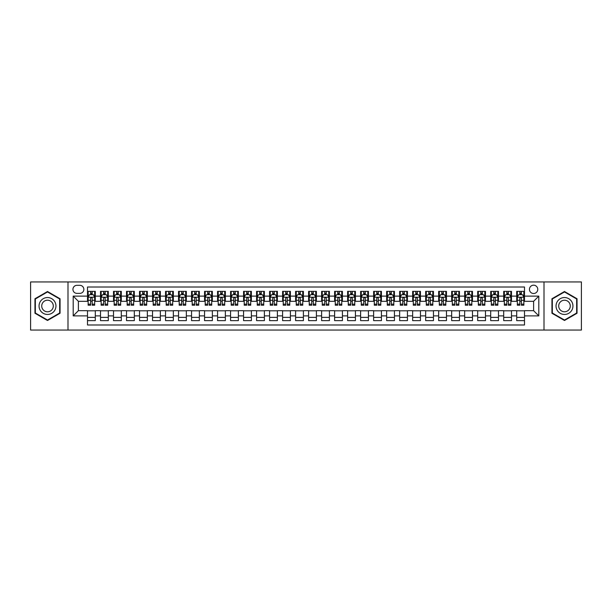<?xml version="1.0" encoding="UTF-8"?>
<svg xmlns="http://www.w3.org/2000/svg" width="612" height="612" viewBox="0 0 612 612"><rect width="100%" height="100%" fill="white"/><g stroke="black" fill="none" stroke-linecap="round" stroke-linejoin="round"><path stroke-width="0.92" d="M533.603 285.192A4.162 4.162 0 0 0 529.441 289.354A4.162 4.162 0 0 0 533.603 293.515A4.162 4.162 0 0 0 537.764 289.354A4.162 4.162 0 0 0 533.603 285.192M544.007 330.059L581.4 330.059L581.4 281.941L544.007 281.941L544.007 330.059L67.993 330.059L67.993 281.941L30.6 281.941L30.6 330.059L67.993 330.059M524.499 291.366L516.696 291.366L516.696 296.116L511.494 296.116L511.494 301.318L516.696 301.318L516.696 296.116M511.494 296.116L511.494 291.366L503.691 291.366L503.691 296.116L498.489 296.116L498.489 301.318L503.691 301.318L503.691 296.116M498.489 296.116L498.489 291.366L490.686 291.366L490.686 296.116L485.484 296.116L485.484 301.318L490.686 301.318L490.686 296.116M485.484 296.116L485.484 291.366L477.681 291.366L477.681 296.116L472.479 296.116L472.479 301.318L477.681 301.318L477.681 296.116M472.479 296.116L472.479 291.366L464.669 291.366L464.669 296.116L459.467 296.116L459.467 301.318L464.669 301.318L464.669 296.116M459.467 296.116L459.467 291.366L451.664 291.366L451.664 296.116L446.462 296.116L446.462 301.318L451.664 301.318L451.664 296.116M446.462 296.116L446.462 291.366L438.659 291.366L438.659 296.116L433.457 296.116L433.457 301.318L438.659 301.318L438.659 296.116M433.457 296.116L433.457 291.366L425.654 291.366L425.654 296.116L420.452 296.116L420.452 301.318L425.654 301.318L425.654 296.116M420.452 296.116L420.452 291.366L412.649 291.366L412.649 296.116L407.447 296.116L407.447 301.318L412.649 301.318L412.649 296.116M407.447 296.116L407.447 291.366L399.644 291.366L399.644 296.116L394.442 296.116L394.442 301.318L399.644 301.318L399.644 296.116M394.442 296.116L394.442 291.366L386.639 291.366L386.639 296.116L381.437 296.116L381.437 301.318L386.639 301.318L386.639 296.116M381.437 296.116L381.437 291.366L373.634 291.366L373.634 296.116L368.432 296.116L368.432 301.318L373.634 301.318L373.634 296.116M368.432 296.116L368.432 291.366L360.621 291.366L360.621 296.116L355.419 296.116L355.419 301.318L360.621 301.318L360.621 296.116M355.419 296.116L355.419 291.366L347.616 291.366L347.616 296.116L342.414 296.116L342.414 301.318L347.616 301.318L347.616 296.116M342.414 296.116L342.414 291.366L334.611 291.366L334.611 296.116L329.409 296.116L329.409 301.318L334.611 301.318L334.611 296.116M329.409 296.116L329.409 291.366L321.606 291.366L321.606 296.116L316.404 296.116L316.404 301.318L321.606 301.318L321.606 296.116M316.404 296.116L316.404 291.366L308.601 291.366L308.601 296.116L303.399 296.116L303.399 301.318L308.601 301.318L308.601 296.116M303.399 296.116L303.399 291.366L295.596 291.366L295.596 296.116L290.394 296.116L290.394 301.318L295.596 301.318L295.596 296.116M290.394 296.116L290.394 291.366L282.591 291.366L282.591 296.116L277.389 296.116L277.389 301.318L282.591 301.318L282.591 296.116M277.389 296.116L277.389 291.366L269.586 291.366L269.586 296.116L264.384 296.116L264.384 301.318L269.586 301.318L269.586 296.116M264.384 296.116L264.384 291.366L256.581 291.366L256.581 296.116L251.379 296.116L251.379 301.318L256.581 301.318L256.581 296.116M251.379 296.116L251.379 291.366L243.568 291.366L243.568 296.116L238.366 296.116L238.366 301.318L243.568 301.318L243.568 296.116M238.366 296.116L238.366 291.366L230.563 291.366L230.563 296.116L225.361 296.116L225.361 301.318L230.563 301.318L230.563 296.116M225.361 296.116L225.361 291.366L217.558 291.366L217.558 296.116L212.356 296.116L212.356 301.318L217.558 301.318L217.558 296.116M212.356 296.116L212.356 291.366L204.553 291.366L204.553 296.116L199.351 296.116L199.351 301.318L204.553 301.318L204.553 296.116M199.351 296.116L199.351 291.366L191.548 291.366L191.548 296.116L186.346 296.116L186.346 301.318L191.548 301.318L191.548 296.116M186.346 296.116L186.346 291.366L178.543 291.366L178.543 296.116L173.341 296.116L173.341 301.318L178.543 301.318L178.543 296.116M173.341 296.116L173.341 291.366L165.538 291.366L165.538 296.116L160.336 296.116L160.336 301.318L165.538 301.318L165.538 296.116M160.336 296.116L160.336 291.366L152.533 291.366L152.533 296.116L147.331 296.116L147.331 301.318L152.533 301.318L152.533 296.116M147.331 296.116L147.331 291.366L139.521 291.366L139.521 296.116L134.319 296.116L134.319 301.318L139.521 301.318L139.521 296.116M134.319 296.116L134.319 291.366L126.516 291.366L126.516 296.116L121.314 296.116L121.314 301.318L126.516 301.318L126.516 296.116M121.314 296.116L121.314 291.366L113.511 291.366L113.511 296.116L108.309 296.116L108.309 301.318L113.511 301.318L113.511 296.116M108.309 296.116L108.309 291.366L100.506 291.366L100.506 301.318L95.304 301.318L95.304 291.366L87.501 291.366M87.501 320.634L95.304 320.634L95.304 310.682L100.506 310.682L100.506 320.634L108.309 320.634L108.309 310.682L113.511 310.682L113.511 315.884L108.309 315.884M113.511 315.884L113.511 320.634L121.314 320.634L121.314 310.682L126.516 310.682L126.516 315.884L121.314 315.884M126.516 315.884L126.516 320.634L134.319 320.634L134.319 310.682L139.521 310.682L139.521 315.884L134.319 315.884M139.521 315.884L139.521 320.634L147.331 320.634L147.331 310.682L152.533 310.682L152.533 315.884L147.331 315.884M152.533 315.884L152.533 320.634L160.336 320.634L160.336 310.682L165.538 310.682L165.538 315.884L160.336 315.884M165.538 315.884L165.538 320.634L173.341 320.634L173.341 310.682L178.543 310.682L178.543 315.884L173.341 315.884M178.543 315.884L178.543 320.634L186.346 320.634L186.346 310.682L191.548 310.682L191.548 315.884L186.346 315.884M191.548 315.884L191.548 320.634L199.351 320.634L199.351 310.682L204.553 310.682L204.553 315.884L199.351 315.884M204.553 315.884L204.553 320.634L212.356 320.634L212.356 310.682L217.558 310.682L217.558 315.884L212.356 315.884M217.558 315.884L217.558 320.634L225.361 320.634L225.361 310.682L230.563 310.682L230.563 315.884L225.361 315.884M230.563 315.884L230.563 320.634L238.366 320.634L238.366 310.682L243.568 310.682L243.568 315.884L238.366 315.884M243.568 315.884L243.568 320.634L251.379 320.634L251.379 310.682L256.581 310.682L256.581 315.884L251.379 315.884M256.581 315.884L256.581 320.634L264.384 320.634L264.384 310.682L269.586 310.682L269.586 315.884L264.384 315.884M269.586 315.884L269.586 320.634L277.389 320.634L277.389 310.682L282.591 310.682L282.591 315.884L277.389 315.884M282.591 315.884L282.591 320.634L290.394 320.634L290.394 310.682L295.596 310.682L295.596 315.884L290.394 315.884M295.596 315.884L295.596 320.634L303.399 320.634L303.399 310.682L308.601 310.682L308.601 315.884L303.399 315.884M308.601 315.884L308.601 320.634L316.404 320.634L316.404 310.682L321.606 310.682L321.606 315.884L316.404 315.884M321.606 315.884L321.606 320.634L329.409 320.634L329.409 310.682L334.611 310.682L334.611 315.884L329.409 315.884M334.611 315.884L334.611 320.634L342.414 320.634L342.414 310.682L347.616 310.682L347.616 315.884L342.414 315.884M347.616 315.884L347.616 320.634L355.419 320.634L355.419 310.682L360.621 310.682L360.621 315.884L355.419 315.884M360.621 315.884L360.621 320.634L368.432 320.634L368.432 310.682L373.634 310.682L373.634 315.884L368.432 315.884M373.634 315.884L373.634 320.634L381.437 320.634L381.437 310.682L386.639 310.682L386.639 315.884L381.437 315.884M386.639 315.884L386.639 320.634L394.442 320.634L394.442 310.682L399.644 310.682L399.644 315.884L394.442 315.884M399.644 315.884L399.644 320.634L407.447 320.634L407.447 310.682L412.649 310.682L412.649 315.884L407.447 315.884M412.649 315.884L412.649 320.634L420.452 320.634L420.452 310.682L425.654 310.682L425.654 315.884L420.452 315.884M425.654 315.884L425.654 320.634L433.457 320.634L433.457 310.682L438.659 310.682L438.659 315.884L433.457 315.884M438.659 315.884L438.659 320.634L446.462 320.634L446.462 310.682L451.664 310.682L451.664 315.884L446.462 315.884M451.664 315.884L451.664 320.634L459.467 320.634L459.467 310.682L464.669 310.682L464.669 315.884L459.467 315.884M464.669 315.884L464.669 320.634L472.479 320.634L472.479 310.682L477.681 310.682L477.681 315.884L472.479 315.884M477.681 315.884L477.681 320.634L485.484 320.634L485.484 310.682L490.686 310.682L490.686 315.884L485.484 315.884M490.686 315.884L490.686 320.634L498.489 320.634L498.489 310.682L503.691 310.682L503.691 315.884L498.489 315.884M503.691 315.884L503.691 320.634L511.494 320.634L511.494 310.682L516.696 310.682L516.696 315.884L511.494 315.884M76.967 293.385L79.828 293.385A4.032 4.032 0 0 0 83.859 289.354A4.032 4.032 0 0 0 79.828 285.322L76.967 285.322A4.032 4.032 0 0 0 72.935 289.354A4.032 4.032 0 0 0 76.967 293.385M544.007 281.941L67.993 281.941M524.499 296.116L524.499 287.013L87.501 287.013L87.501 301.318L78.397 301.318L78.397 310.682L87.501 310.682L87.501 324.987L524.499 324.987L524.499 310.682L533.603 310.682L533.603 301.318L524.499 301.318L524.499 296.116L538.805 296.116L538.805 315.884L524.499 315.884M87.501 315.884L73.195 315.884L73.195 296.116L87.501 296.116M516.696 315.884L516.696 320.634L524.499 320.634M87.501 294.617L88.151 294.617M90.622 294.617L92.183 294.617M94.653 294.617L95.304 294.617M87.501 301.188L88.151 301.188M90.622 301.188L92.183 301.188M94.653 301.188L95.304 301.188M87.501 310.812L95.304 310.812M87.501 317.383L95.304 317.383M100.506 301.188L101.156 301.188M103.627 301.188L105.188 301.188M107.658 301.188L108.309 301.188M100.506 294.617L101.156 294.617M103.627 294.617L105.188 294.617M107.658 294.617L108.309 294.617M100.506 310.812L108.309 310.812M100.506 317.383L108.309 317.383M113.511 310.812L121.314 310.812M113.511 317.383L121.314 317.383M113.511 294.617L114.161 294.617M116.632 294.617L118.192 294.617M120.663 294.617L121.314 294.617M113.511 301.188L114.161 301.188M116.632 301.188L118.192 301.188M120.663 301.188L121.314 301.188M126.516 310.812L134.319 310.812M126.516 317.383L134.319 317.383M126.516 294.617L127.166 294.617M129.637 294.617L131.197 294.617M133.668 294.617L134.319 294.617M126.516 301.188L127.166 301.188M129.637 301.188L131.197 301.188M133.668 301.188L134.319 301.188M139.521 310.812L147.331 310.812M139.521 317.383L147.331 317.383M139.521 294.617L140.171 294.617M142.65 294.617L144.21 294.617M146.681 294.617L147.331 294.617M139.521 301.188L140.171 301.188M142.65 301.188L144.21 301.188M146.681 301.188L147.331 301.188M152.533 310.812L160.336 310.812M152.533 317.383L160.336 317.383M152.533 294.617L153.184 294.617M155.655 294.617L157.215 294.617M159.686 294.617L160.336 294.617M152.533 301.188L153.184 301.188M155.655 301.188L157.215 301.188M159.686 301.188L160.336 301.188M165.538 310.812L173.341 310.812M165.538 317.383L173.341 317.383M165.538 294.617L166.189 294.617M168.66 294.617L170.22 294.617M172.691 294.617L173.341 294.617M165.538 301.188L166.189 301.188M168.66 301.188L170.22 301.188M172.691 301.188L173.341 301.188M178.543 310.812L186.346 310.812M178.543 317.383L186.346 317.383M178.543 294.617L179.194 294.617M181.665 294.617L183.225 294.617M185.696 294.617L186.346 294.617M178.543 301.188L179.194 301.188M181.665 301.188L183.225 301.188M185.696 301.188L186.346 301.188M191.548 310.812L199.351 310.812M191.548 317.383L199.351 317.383M191.548 294.617L192.199 294.617M194.67 294.617L196.23 294.617M198.701 294.617L199.351 294.617M191.548 301.188L192.199 301.188M194.67 301.188L196.23 301.188M198.701 301.188L199.351 301.188M204.553 310.812L212.356 310.812M204.553 317.383L212.356 317.383M204.553 294.617L205.204 294.617M207.675 294.617L209.235 294.617M211.706 294.617L212.356 294.617M204.553 301.188L205.204 301.188M207.675 301.188L209.235 301.188M211.706 301.188L212.356 301.188M217.558 310.812L225.361 310.812M217.558 317.383L225.361 317.383M217.558 294.617L218.209 294.617M220.68 294.617L222.24 294.617M224.711 294.617L225.361 294.617M217.558 301.188L218.209 301.188M220.68 301.188L222.24 301.188M224.711 301.188L225.361 301.188M230.563 310.812L238.366 310.812M230.563 317.383L238.366 317.383M230.563 294.617L231.214 294.617M233.685 294.617L235.245 294.617M237.716 294.617L238.366 294.617M230.563 301.188L231.214 301.188M233.685 301.188L235.245 301.188M237.716 301.188L238.366 301.188M243.568 310.812L251.379 310.812M243.568 317.383L251.379 317.383M243.568 294.617L244.219 294.617M246.69 294.617L248.25 294.617M250.721 294.617L251.379 294.617M243.568 301.188L244.219 301.188M246.69 301.188L248.25 301.188M250.721 301.188L251.379 301.188M256.581 310.812L264.384 310.812M256.581 317.383L264.384 317.383M256.581 294.617L257.231 294.617M259.702 294.617L261.263 294.617M263.734 294.617L264.384 294.617M256.581 301.188L257.231 301.188M259.702 301.188L261.263 301.188M263.734 301.188L264.384 301.188M269.586 310.812L277.389 310.812M269.586 317.383L277.389 317.383M269.586 294.617L270.236 294.617M272.707 294.617L274.268 294.617M276.739 294.617L277.389 294.617M269.586 301.188L270.236 301.188M272.707 301.188L274.268 301.188M276.739 301.188L277.389 301.188M282.591 310.812L290.394 310.812M282.591 317.383L290.394 317.383M282.591 294.617L283.241 294.617M285.712 294.617L287.273 294.617M289.744 294.617L290.394 294.617M282.591 301.188L283.241 301.188M285.712 301.188L287.273 301.188M289.744 301.188L290.394 301.188M295.596 310.812L303.399 310.812M295.596 317.383L303.399 317.383M295.596 294.617L296.246 294.617M298.717 294.617L300.278 294.617M302.749 294.617L303.399 294.617M295.596 301.188L296.246 301.188M298.717 301.188L300.278 301.188M302.749 301.188L303.399 301.188M308.601 310.812L316.404 310.812M308.601 317.383L316.404 317.383M308.601 294.617L309.251 294.617M311.722 294.617L313.283 294.617M315.754 294.617L316.404 294.617M308.601 301.188L309.251 301.188M311.722 301.188L313.283 301.188M315.754 301.188L316.404 301.188M321.606 310.812L329.409 310.812M321.606 317.383L329.409 317.383M321.606 294.617L322.256 294.617M324.727 294.617L326.288 294.617M328.759 294.617L329.409 294.617M321.606 301.188L322.256 301.188M324.727 301.188L326.288 301.188M328.759 301.188L329.409 301.188M334.611 310.812L342.414 310.812M334.611 317.383L342.414 317.383M334.611 294.617L335.261 294.617M337.732 294.617L339.293 294.617M341.764 294.617L342.414 294.617M334.611 301.188L335.261 301.188M337.732 301.188L339.293 301.188M341.764 301.188L342.414 301.188M347.616 310.812L355.419 310.812M347.616 317.383L355.419 317.383M347.616 294.617L348.266 294.617M350.737 294.617L352.298 294.617M354.769 294.617L355.419 294.617M347.616 301.188L348.266 301.188M350.737 301.188L352.298 301.188M354.769 301.188L355.419 301.188M360.621 310.812L368.432 310.812M360.621 317.383L368.432 317.383M360.621 294.617L361.279 294.617M363.75 294.617L365.31 294.617M367.781 294.617L368.432 294.617M360.621 301.188L361.279 301.188M363.75 301.188L365.31 301.188M367.781 301.188L368.432 301.188M373.634 310.812L381.437 310.812M373.634 317.383L381.437 317.383M373.634 294.617L374.284 294.617M376.755 294.617L378.315 294.617M380.786 294.617L381.437 294.617M373.634 301.188L374.284 301.188M376.755 301.188L378.315 301.188M380.786 301.188L381.437 301.188M386.639 310.812L394.442 310.812M386.639 317.383L394.442 317.383M386.639 294.617L387.289 294.617M389.76 294.617L391.32 294.617M393.791 294.617L394.442 294.617M386.639 301.188L387.289 301.188M389.76 301.188L391.32 301.188M393.791 301.188L394.442 301.188M399.644 310.812L407.447 310.812M399.644 317.383L407.447 317.383M399.644 294.617L400.294 294.617M402.765 294.617L404.325 294.617M406.796 294.617L407.447 294.617M399.644 301.188L400.294 301.188M402.765 301.188L404.325 301.188M406.796 301.188L407.447 301.188M412.649 310.812L420.452 310.812M412.649 317.383L420.452 317.383M412.649 294.617L413.299 294.617M415.77 294.617L417.33 294.617M419.801 294.617L420.452 294.617M412.649 301.188L413.299 301.188M415.77 301.188L417.33 301.188M419.801 301.188L420.452 301.188M425.654 310.812L433.457 310.812M425.654 317.383L433.457 317.383M425.654 294.617L426.304 294.617M428.775 294.617L430.335 294.617M432.806 294.617L433.457 294.617M425.654 301.188L426.304 301.188M428.775 301.188L430.335 301.188M432.806 301.188L433.457 301.188M438.659 310.812L446.462 310.812M438.659 317.383L446.462 317.383M438.659 294.617L439.309 294.617M441.78 294.617L443.34 294.617M445.811 294.617L446.462 294.617M438.659 301.188L439.309 301.188M441.78 301.188L443.34 301.188M445.811 301.188L446.462 301.188M451.664 310.812L459.467 310.812M451.664 317.383L459.467 317.383M451.664 294.617L452.314 294.617M454.785 294.617L456.345 294.617M458.816 294.617L459.467 294.617M451.664 301.188L452.314 301.188M454.785 301.188L456.345 301.188M458.816 301.188L459.467 301.188M464.669 310.812L472.479 310.812M464.669 317.383L472.479 317.383M464.669 294.617L465.319 294.617M467.79 294.617L469.35 294.617M471.829 294.617L472.479 294.617M464.669 301.188L465.319 301.188M467.79 301.188L469.35 301.188M471.829 301.188L472.479 301.188M477.681 310.812L485.484 310.812M477.681 317.383L485.484 317.383M477.681 294.617L478.332 294.617M480.803 294.617L482.363 294.617M484.834 294.617L485.484 294.617M477.681 301.188L478.332 301.188M480.803 301.188L482.363 301.188M484.834 301.188L485.484 301.188M490.686 310.812L498.489 310.812M490.686 317.383L498.489 317.383M490.686 294.617L491.337 294.617M493.808 294.617L495.368 294.617M497.839 294.617L498.489 294.617M490.686 301.188L491.337 301.188M493.808 301.188L495.368 301.188M497.839 301.188L498.489 301.188M503.691 310.812L511.494 310.812M503.691 317.383L511.494 317.383M503.691 294.617L504.342 294.617M506.812 294.617L508.373 294.617M510.844 294.617L511.494 294.617M503.691 301.188L504.342 301.188M506.812 301.188L508.373 301.188M510.844 301.188L511.494 301.188M516.696 310.812L524.499 310.812M516.696 317.383L524.499 317.383M516.696 294.617L517.347 294.617M519.817 294.617L521.378 294.617M523.849 294.617L524.499 294.617M516.696 301.188L517.347 301.188M519.817 301.188L521.378 301.188M523.849 301.188L524.499 301.188M78.397 301.318L73.195 296.116M78.397 310.682L73.195 315.884M538.805 296.116L533.603 301.318M538.805 315.884L533.603 310.682M47.507 320.489L60.06 313.245L60.06 298.755L47.507 291.511L34.961 298.755L34.961 313.245L47.507 320.489M577.039 298.755L564.494 291.511L551.94 298.755L551.94 313.245L564.494 320.489L577.039 313.245L577.039 298.755M92.183 293.056L90.622 293.056M94.653 304.156L92.183 304.156L92.183 305.22L94.653 305.22L94.653 297.287L93.353 294.686L89.451 294.686L88.151 297.287L88.151 305.22L90.622 305.22L90.622 304.156L88.151 304.156M88.151 297.287L88.151 291.366M94.653 297.287L94.653 291.366M90.622 294.686L90.622 291.366M92.183 291.366L92.183 294.686M92.183 304.156L92.183 298.258C91.662 297.256 91.142 297.256 90.622 298.258L90.622 304.156M47.507 297.547A8.453 8.453 0 0 0 39.053 306A8.453 8.453 0 0 0 47.507 314.453A8.453 8.453 0 0 0 55.96 306A8.453 8.453 0 0 0 47.507 297.547M47.507 300.209A5.791 5.791 0 0 0 41.723 306A5.791 5.791 0 0 0 47.507 311.791A5.791 5.791 0 0 0 53.298 306A5.791 5.791 0 0 0 47.507 300.209M59.67 313.023L47.507 320.045L35.351 313.023L35.351 298.977L47.507 291.955L59.67 298.977L59.67 313.023M557.172 301.77A8.453 8.453 0 0 0 560.263 313.321A8.453 8.453 0 0 0 571.815 310.23A8.453 8.453 0 0 0 568.716 298.679A8.453 8.453 0 0 0 557.172 301.77M559.483 303.108A5.791 5.791 0 0 0 561.602 311.011A5.791 5.791 0 0 0 569.504 308.892A5.791 5.791 0 0 0 567.385 300.989A5.791 5.791 0 0 0 559.483 303.108M576.649 298.977L576.649 313.023L564.494 320.045L552.33 313.023L552.33 298.977L564.494 291.955L576.649 298.977M105.188 293.056L103.627 293.056M107.658 304.156L105.188 304.156L105.188 305.22L107.658 305.22L107.658 297.287L106.358 294.686L102.456 294.686L101.156 297.287L101.156 305.22L103.627 305.22L103.627 304.156L101.156 304.156M101.156 297.287L101.156 291.366M107.658 297.287L107.658 291.366M103.627 294.686L103.627 291.366M105.188 291.366L105.188 294.686M105.188 304.156L105.188 298.258C104.667 297.256 104.147 297.256 103.627 298.258L103.627 304.156M118.192 293.056L116.632 293.056M120.663 304.156L118.192 304.156L118.192 305.22L120.663 305.22L120.663 297.287L119.363 294.686L115.461 294.686L114.161 297.287L114.161 305.22L116.632 305.22L116.632 304.156L114.161 304.156M114.161 297.287L114.161 291.366M120.663 297.287L120.663 291.366M116.632 294.686L116.632 291.366M118.192 291.366L118.192 294.686M118.192 304.156L118.192 298.258C117.672 297.256 117.152 297.256 116.632 298.258L116.632 304.156M131.197 293.056L129.637 293.056M133.668 304.156L131.197 304.156L131.197 305.22L133.668 305.22L133.668 297.287L132.368 294.686L128.466 294.686L127.166 297.287L127.166 305.22L129.637 305.22L129.637 304.156L127.166 304.156M127.166 297.287L127.166 291.366M133.668 297.287L133.668 291.366M129.637 294.686L129.637 291.366M131.197 291.366L131.197 294.686M131.197 304.156L131.197 298.258C130.685 297.256 130.157 297.256 129.637 298.258L129.637 304.156M144.21 293.056L142.65 293.056M146.681 304.156L144.21 304.156L144.21 305.22L146.681 305.22L146.681 297.287L145.381 294.686L141.479 294.686L140.171 297.287L140.171 305.22L142.65 305.22L142.65 304.156L140.171 304.156M140.171 297.287L140.171 291.366M146.681 297.287L146.681 291.366M142.65 294.686L142.65 291.366M144.21 291.366L144.21 294.686M144.21 304.156L144.21 298.258C143.69 297.256 143.17 297.256 142.65 298.258L142.65 304.156M157.215 293.056L155.655 293.056M159.686 304.156L157.215 304.156L157.215 305.22L159.686 305.22L159.686 297.287L158.386 294.686L154.484 294.686L153.184 297.287L153.184 305.22L155.655 305.22L155.655 304.156L153.184 304.156M153.184 297.287L153.184 291.366M159.686 297.287L159.686 291.366M155.655 294.686L155.655 291.366M157.215 291.366L157.215 294.686M157.215 304.156L157.215 298.258C156.695 297.256 156.175 297.256 155.655 298.258L155.655 304.156M170.22 293.056L168.66 293.056M172.691 304.156L170.22 304.156L170.22 305.22L172.691 305.22L172.691 297.287L171.391 294.686L167.489 294.686L166.189 297.287L166.189 305.22L168.66 305.22L168.66 304.156L166.189 304.156M166.189 297.287L166.189 291.366M172.691 297.287L172.691 291.366M168.66 294.686L168.66 291.366M170.22 291.366L170.22 294.686M170.22 304.156L170.22 298.258C169.7 297.256 169.18 297.256 168.66 298.258L168.66 304.156M183.225 293.056L181.665 293.056M185.696 304.156L183.225 304.156L183.225 305.22L185.696 305.22L185.696 297.287L184.396 294.686L180.494 294.686L179.194 297.287L179.194 305.22L181.665 305.22L181.665 304.156L179.194 304.156M179.194 297.287L179.194 291.366M185.696 297.287L185.696 291.366M181.665 294.686L181.665 291.366M183.225 291.366L183.225 294.686M183.225 304.156L183.225 298.258C182.705 297.256 182.185 297.256 181.665 298.258L181.665 304.156M196.23 293.056L194.67 293.056M198.701 304.156L196.23 304.156L196.23 305.22L198.701 305.22L198.701 297.287L197.401 294.686L193.499 294.686L192.199 297.287L192.199 305.22L194.67 305.22L194.67 304.156L192.199 304.156M192.199 297.287L192.199 291.366M198.701 297.287L198.701 291.366M194.67 294.686L194.67 291.366M196.23 291.366L196.23 294.686M196.23 304.156L196.23 298.258C195.71 297.256 195.19 297.256 194.67 298.258L194.67 304.156M209.235 293.056L207.675 293.056M211.706 304.156L209.235 304.156L209.235 305.22L211.706 305.22L211.706 297.287L210.406 294.686L206.504 294.686L205.204 297.287L205.204 305.22L207.675 305.22L207.675 304.156L205.204 304.156M205.204 297.287L205.204 291.366M211.706 297.287L211.706 291.366M207.675 294.686L207.675 291.366M209.235 291.366L209.235 294.686M209.235 304.156L209.235 298.258C208.715 297.256 208.195 297.256 207.675 298.258L207.675 304.156M222.24 293.056L220.68 293.056M224.711 304.156L222.24 304.156L222.24 305.22L224.711 305.22L224.711 297.287L223.411 294.686L219.509 294.686L218.209 297.287L218.209 305.22L220.68 305.22L220.68 304.156L218.209 304.156M218.209 297.287L218.209 291.366M224.711 297.287L224.711 291.366M220.68 294.686L220.68 291.366M222.24 291.366L222.24 294.686M222.24 304.156L222.24 298.258C221.72 297.256 221.2 297.256 220.68 298.258L220.68 304.156M235.245 293.056L233.685 293.056M237.716 304.156L235.245 304.156L235.245 305.22L237.716 305.22L237.716 297.287L236.416 294.686L232.514 294.686L231.214 297.287L231.214 305.22L233.685 305.22L233.685 304.156L231.214 304.156M231.214 297.287L231.214 291.366M237.716 297.287L237.716 291.366M233.685 294.686L233.685 291.366M235.245 291.366L235.245 294.686M235.245 304.156L235.245 298.258C234.725 297.256 234.205 297.256 233.685 298.258L233.685 304.156M248.25 293.056L246.69 293.056M250.721 304.156L248.25 304.156L248.25 305.22L250.721 305.22L250.721 297.287L249.421 294.686L245.519 294.686L244.219 297.287L244.219 305.22L246.69 305.22L246.69 304.156L244.219 304.156M244.219 297.287L244.219 291.366M250.721 297.287L250.721 291.366M246.69 294.686L246.69 291.366M248.25 291.366L248.25 294.686M248.25 304.156L248.25 298.258C247.738 297.256 247.217 297.256 246.69 298.258L246.69 304.156M261.263 293.056L259.702 293.056M263.734 304.156L261.263 304.156L261.263 305.22L263.734 305.22L263.734 297.287L262.433 294.686L258.532 294.686L257.231 297.287L257.231 305.22L259.702 305.22L259.702 304.156L257.231 304.156M257.231 297.287L257.231 291.366M263.734 297.287L263.734 291.366M259.702 294.686L259.702 291.366M261.263 291.366L261.263 294.686M261.263 304.156L261.263 298.258C260.743 297.256 260.222 297.256 259.702 298.258L259.702 304.156M274.268 293.056L272.707 293.056M276.739 304.156L274.268 304.156L274.268 305.22L276.739 305.22L276.739 297.287L275.438 294.686L271.537 294.686L270.236 297.287L270.236 305.22L272.707 305.22L272.707 304.156L270.236 304.156M270.236 297.287L270.236 291.366M276.739 297.287L276.739 291.366M272.707 294.686L272.707 291.366M274.268 291.366L274.268 294.686M274.268 304.156L274.268 298.258C273.748 297.256 273.227 297.256 272.707 298.258L272.707 304.156M287.273 293.056L285.712 293.056M289.744 304.156L287.273 304.156L287.273 305.22L289.744 305.22L289.744 297.287L288.443 294.686L284.542 294.686L283.241 297.287L283.241 305.22L285.712 305.22L285.712 304.156L283.241 304.156M283.241 297.287L283.241 291.366M289.744 297.287L289.744 291.366M285.712 294.686L285.712 291.366M287.273 291.366L287.273 294.686M287.273 304.156L287.273 298.258C286.753 297.256 286.232 297.256 285.712 298.258L285.712 304.156M300.278 293.056L298.717 293.056M302.749 304.156L300.278 304.156L300.278 305.22L302.749 305.22L302.749 297.287L301.448 294.686L297.547 294.686L296.246 297.287L296.246 305.22L298.717 305.22L298.717 304.156L296.246 304.156M296.246 297.287L296.246 291.366M302.749 297.287L302.749 291.366M298.717 294.686L298.717 291.366M300.278 291.366L300.278 294.686M300.278 304.156L300.278 298.258C299.758 297.256 299.237 297.256 298.717 298.258L298.717 304.156M313.283 293.056L311.722 293.056M315.754 304.156L313.283 304.156L313.283 305.22L315.754 305.22L315.754 297.287L314.453 294.686L310.552 294.686L309.251 297.287L309.251 305.22L311.722 305.22L311.722 304.156L309.251 304.156M309.251 297.287L309.251 291.366M315.754 297.287L315.754 291.366M311.722 294.686L311.722 291.366M313.283 291.366L313.283 294.686M313.283 304.156L313.283 298.258C312.763 297.256 312.242 297.256 311.722 298.258L311.722 304.156M326.288 293.056L324.727 293.056M328.759 304.156L326.288 304.156L326.288 305.22L328.759 305.22L328.759 297.287L327.458 294.686L323.557 294.686L322.256 297.287L322.256 305.22L324.727 305.22L324.727 304.156L322.256 304.156M322.256 297.287L322.256 291.366M328.759 297.287L328.759 291.366M324.727 294.686L324.727 291.366M326.288 291.366L326.288 294.686M326.288 304.156L326.288 298.258C325.768 297.256 325.247 297.256 324.727 298.258L324.727 304.156M339.293 293.056L337.732 293.056M341.764 304.156L339.293 304.156L339.293 305.22L341.764 305.22L341.764 297.287L340.463 294.686L336.562 294.686L335.261 297.287L335.261 305.22L337.732 305.22L337.732 304.156L335.261 304.156M335.261 297.287L335.261 291.366M341.764 297.287L341.764 291.366M337.732 294.686L337.732 291.366M339.293 291.366L339.293 294.686M339.293 304.156L339.293 298.258C338.773 297.256 338.252 297.256 337.732 298.258L337.732 304.156M352.298 293.056L350.737 293.056M354.769 304.156L352.298 304.156L352.298 305.22L354.769 305.22L354.769 297.287L353.468 294.686L349.567 294.686L348.266 297.287L348.266 305.22L350.737 305.22L350.737 304.156L348.266 304.156M348.266 297.287L348.266 291.366M354.769 297.287L354.769 291.366M350.737 294.686L350.737 291.366M352.298 291.366L352.298 294.686M352.298 304.156L352.298 298.258C351.785 297.256 351.265 297.256 350.737 298.258L350.737 304.156M365.31 293.056L363.75 293.056M367.781 304.156L365.31 304.156L365.31 305.22L367.781 305.22L367.781 297.287L366.481 294.686L362.579 294.686L361.279 297.287L361.279 305.22L363.75 305.22L363.75 304.156L361.279 304.156M361.279 297.287L361.279 291.366M367.781 297.287L367.781 291.366M363.75 294.686L363.75 291.366M365.31 291.366L365.31 294.686M365.31 304.156L365.31 298.258C364.79 297.256 364.27 297.256 363.75 298.258L363.75 304.156M378.315 293.056L376.755 293.056M380.786 304.156L378.315 304.156L378.315 305.22L380.786 305.22L380.786 297.287L379.486 294.686L375.584 294.686L374.284 297.287L374.284 305.22L376.755 305.22L376.755 304.156L374.284 304.156M374.284 297.287L374.284 291.366M380.786 297.287L380.786 291.366M376.755 294.686L376.755 291.366M378.315 291.366L378.315 294.686M378.315 304.156L378.315 298.258C377.795 297.256 377.275 297.256 376.755 298.258L376.755 304.156M391.32 293.056L389.76 293.056M393.791 304.156L391.32 304.156L391.32 305.22L393.791 305.22L393.791 297.287L392.491 294.686L388.589 294.686L387.289 297.287L387.289 305.22L389.76 305.22L389.76 304.156L387.289 304.156M387.289 297.287L387.289 291.366M393.791 297.287L393.791 291.366M389.76 294.686L389.76 291.366M391.32 291.366L391.32 294.686M391.32 304.156L391.32 298.258C390.8 297.256 390.28 297.256 389.76 298.258L389.76 304.156M404.325 293.056L402.765 293.056M406.796 304.156L404.325 304.156L404.325 305.22L406.796 305.22L406.796 297.287L405.496 294.686L401.594 294.686L400.294 297.287L400.294 305.22L402.765 305.22L402.765 304.156L400.294 304.156M400.294 297.287L400.294 291.366M406.796 297.287L406.796 291.366M402.765 294.686L402.765 291.366M404.325 291.366L404.325 294.686M404.325 304.156L404.325 298.258C403.805 297.256 403.285 297.256 402.765 298.258L402.765 304.156M417.33 293.056L415.77 293.056M419.801 304.156L417.33 304.156L417.33 305.22L419.801 305.22L419.801 297.287L418.501 294.686L414.599 294.686L413.299 297.287L413.299 305.22L415.77 305.22L415.77 304.156L413.299 304.156M413.299 297.287L413.299 291.366M419.801 297.287L419.801 291.366M415.77 294.686L415.77 291.366M417.33 291.366L417.33 294.686M417.33 304.156L417.33 298.258C416.81 297.256 416.29 297.256 415.77 298.258L415.77 304.156M430.335 293.056L428.775 293.056M432.806 304.156L430.335 304.156L430.335 305.22L432.806 305.22L432.806 297.287L431.506 294.686L427.604 294.686L426.304 297.287L426.304 305.22L428.775 305.22L428.775 304.156L426.304 304.156M426.304 297.287L426.304 291.366M432.806 297.287L432.806 291.366M428.775 294.686L428.775 291.366M430.335 291.366L430.335 294.686M430.335 304.156L430.335 298.258C429.815 297.256 429.295 297.256 428.775 298.258L428.775 304.156M443.34 293.056L441.78 293.056M445.811 304.156L443.34 304.156L443.34 305.22L445.811 305.22L445.811 297.287L444.511 294.686L440.609 294.686L439.309 297.287L439.309 305.22L441.78 305.22L441.78 304.156L439.309 304.156M439.309 297.287L439.309 291.366M445.811 297.287L445.811 291.366M441.78 294.686L441.78 291.366M443.34 291.366L443.34 294.686M443.34 304.156L443.34 298.258C442.82 297.256 442.3 297.256 441.78 298.258L441.78 304.156M456.345 293.056L454.785 293.056M458.816 304.156L456.345 304.156L456.345 305.22L458.816 305.22L458.816 297.287L457.516 294.686L453.614 294.686L452.314 297.287L452.314 305.22L454.785 305.22L454.785 304.156L452.314 304.156M452.314 297.287L452.314 291.366M458.816 297.287L458.816 291.366M454.785 294.686L454.785 291.366M456.345 291.366L456.345 294.686M456.345 304.156L456.345 298.258C455.825 297.256 455.305 297.256 454.785 298.258L454.785 304.156M469.35 293.056L467.79 293.056M471.829 304.156L469.35 304.156L469.35 305.22L471.829 305.22L471.829 297.287L470.521 294.686L466.619 294.686L465.319 297.287L465.319 305.22L467.79 305.22L467.79 304.156L465.319 304.156M465.319 297.287L465.319 291.366M471.829 297.287L471.829 291.366M467.79 294.686L467.79 291.366M469.35 291.366L469.35 294.686M469.35 304.156L469.35 298.258C468.838 297.256 468.318 297.256 467.79 298.258L467.79 304.156M482.363 293.056L480.803 293.056M484.834 304.156L482.363 304.156L482.363 305.22L484.834 305.22L484.834 297.287L483.534 294.686L479.632 294.686L478.332 297.287L478.332 305.22L480.803 305.22L480.803 304.156L478.332 304.156M478.332 297.287L478.332 291.366M484.834 297.287L484.834 291.366M480.803 294.686L480.803 291.366M482.363 291.366L482.363 294.686M482.363 304.156L482.363 298.258C481.843 297.256 481.323 297.256 480.803 298.258L480.803 304.156M495.368 293.056L493.808 293.056M497.839 304.156L495.368 304.156L495.368 305.22L497.839 305.22L497.839 297.287L496.539 294.686L492.637 294.686L491.337 297.287L491.337 305.22L493.808 305.22L493.808 304.156L491.337 304.156M491.337 297.287L491.337 291.366M497.839 297.287L497.839 291.366M493.808 294.686L493.808 291.366M495.368 291.366L495.368 294.686M495.368 304.156L495.368 298.258C494.848 297.256 494.328 297.256 493.808 298.258L493.808 304.156M508.373 293.056L506.812 293.056M510.844 304.156L508.373 304.156L508.373 305.22L510.844 305.22L510.844 297.287L509.544 294.686L505.642 294.686L504.342 297.287L504.342 305.22L506.812 305.22L506.812 304.156L504.342 304.156M504.342 297.287L504.342 291.366M510.844 297.287L510.844 291.366M506.812 294.686L506.812 291.366M508.373 291.366L508.373 294.686M508.373 304.156L508.373 298.258C507.853 297.256 507.333 297.256 506.812 298.258L506.812 304.156M521.378 293.056L519.817 293.056M523.849 304.156L521.378 304.156L521.378 305.22L523.849 305.22L523.849 297.287L522.549 294.686L518.647 294.686L517.347 297.287L517.347 305.22L519.817 305.22L519.817 304.156L517.347 304.156M517.347 297.287L517.347 291.366M523.849 297.287L523.849 291.366M519.817 294.686L519.817 291.366M521.378 291.366L521.378 294.686M521.378 304.156L521.378 298.258C520.858 297.256 520.338 297.256 519.817 298.258L519.817 304.156M100.506 315.884L95.304 315.884M100.506 296.116L95.304 296.116M94.623 297.218L88.182 297.218M88.151 295.397L89.092 295.397M93.713 295.397L94.653 295.397M90.622 300.301L88.151 300.301M94.653 300.301L92.183 300.301M92.183 293.89L90.622 293.89M107.628 297.218L101.187 297.218M101.156 295.397L102.097 295.397M106.718 295.397L107.658 295.397M103.627 300.301L101.156 300.301M107.658 300.301L105.188 300.301M105.188 293.89L103.627 293.89M120.633 297.218L114.199 297.218M114.161 295.397L115.102 295.397M119.722 295.397L120.663 295.397M116.632 300.301L114.161 300.301M120.663 300.301L118.192 300.301M118.192 293.89L116.632 293.89M133.638 297.218L127.204 297.218M127.166 295.397L128.115 295.397M132.727 295.397L133.668 295.397M129.637 300.301L127.166 300.301M133.668 300.301L131.197 300.301M131.197 293.89L129.637 293.89M146.643 297.218L140.209 297.218M140.171 295.397L141.12 295.397M145.733 295.397L146.681 295.397M142.65 300.301L140.171 300.301M146.681 300.301L144.21 300.301M144.21 293.89L142.65 293.89M159.648 297.218L153.214 297.218M153.184 295.397L154.125 295.397M158.738 295.397L159.686 295.397M155.655 300.301L153.184 300.301M159.686 300.301L157.215 300.301M157.215 293.89L155.655 293.89M172.66 297.218L166.219 297.218M166.189 295.397L167.13 295.397M171.75 295.397L172.691 295.397M168.66 300.301L166.189 300.301M172.691 300.301L170.22 300.301M170.22 293.89L168.66 293.89M185.666 297.218L179.224 297.218M179.194 295.397L180.135 295.397M184.755 295.397L185.696 295.397M181.665 300.301L179.194 300.301M185.696 300.301L183.225 300.301M183.225 293.89L181.665 293.89M198.671 297.218L192.229 297.218M192.199 295.397L193.14 295.397M197.76 295.397L198.701 295.397M194.67 300.301L192.199 300.301M198.701 300.301L196.23 300.301M196.23 293.89L194.67 293.89M211.675 297.218L205.234 297.218M205.204 295.397L206.145 295.397M210.765 295.397L211.706 295.397M207.675 300.301L205.204 300.301M211.706 300.301L209.235 300.301M209.235 293.89L207.675 293.89M224.68 297.218L218.239 297.218M218.209 295.397L219.15 295.397M223.77 295.397L224.711 295.397M220.68 300.301L218.209 300.301M224.711 300.301L222.24 300.301M222.24 293.89L220.68 293.89M237.685 297.218L231.252 297.218M231.214 295.397L232.162 295.397M236.775 295.397L237.716 295.397M233.685 300.301L231.214 300.301M237.716 300.301L235.245 300.301M235.245 293.89L233.685 293.89M250.69 297.218L244.257 297.218M244.219 295.397L245.167 295.397M249.78 295.397L250.721 295.397M246.69 300.301L244.219 300.301M250.721 300.301L248.25 300.301M248.25 293.89L246.69 293.89M263.695 297.218L257.262 297.218M257.231 295.397L258.172 295.397M262.785 295.397L263.734 295.397M259.702 300.301L257.231 300.301M263.734 300.301L261.263 300.301M261.263 293.89L259.702 293.89M276.7 297.218L270.267 297.218M270.236 295.397L271.177 295.397M275.79 295.397L276.739 295.397M272.707 300.301L270.236 300.301M276.739 300.301L274.268 300.301M274.268 293.89L272.707 293.89M289.713 297.218L283.272 297.218M283.241 295.397L284.182 295.397M288.803 295.397L289.744 295.397M285.712 300.301L283.241 300.301M289.744 300.301L287.273 300.301M287.273 293.89L285.712 293.89M302.718 297.218L296.277 297.218M296.246 295.397L297.187 295.397M301.808 295.397L302.749 295.397M298.717 300.301L296.246 300.301M302.749 300.301L300.278 300.301M300.278 293.89L298.717 293.89M315.723 297.218L309.282 297.218M309.251 295.397L310.192 295.397M314.813 295.397L315.754 295.397M311.722 300.301L309.251 300.301M315.754 300.301L313.283 300.301M313.283 293.89L311.722 293.89M328.728 297.218L322.287 297.218M322.256 295.397L323.197 295.397M327.818 295.397L328.759 295.397M324.727 300.301L322.256 300.301M328.759 300.301L326.288 300.301M326.288 293.89L324.727 293.89M341.733 297.218L335.3 297.218M335.261 295.397L336.21 295.397M340.823 295.397L341.764 295.397M337.732 300.301L335.261 300.301M341.764 300.301L339.293 300.301M339.293 293.89L337.732 293.89M354.738 297.218L348.305 297.218M348.266 295.397L349.215 295.397M353.828 295.397L354.769 295.397M350.737 300.301L348.266 300.301M354.769 300.301L352.298 300.301M352.298 293.89L350.737 293.89M367.743 297.218L361.31 297.218M361.279 295.397L362.22 295.397M366.833 295.397L367.781 295.397M363.75 300.301L361.279 300.301M367.781 300.301L365.31 300.301M365.31 293.89L363.75 293.89M380.748 297.218L374.315 297.218M374.284 295.397L375.225 295.397M379.838 295.397L380.786 295.397M376.755 300.301L374.284 300.301M380.786 300.301L378.315 300.301M378.315 293.89L376.755 293.89M393.761 297.218L387.32 297.218M387.289 295.397L388.23 295.397M392.85 295.397L393.791 295.397M389.76 300.301L387.289 300.301M393.791 300.301L391.32 300.301M391.32 293.89L389.76 293.89M406.766 297.218L400.325 297.218M400.294 295.397L401.235 295.397M405.855 295.397L406.796 295.397M402.765 300.301L400.294 300.301M406.796 300.301L404.325 300.301M404.325 293.89L402.765 293.89M419.771 297.218L413.329 297.218M413.299 295.397L414.24 295.397M418.86 295.397L419.801 295.397M415.77 300.301L413.299 300.301M419.801 300.301L417.33 300.301M417.33 293.89L415.77 293.89M432.776 297.218L426.334 297.218M426.304 295.397L427.245 295.397M431.865 295.397L432.806 295.397M428.775 300.301L426.304 300.301M432.806 300.301L430.335 300.301M430.335 293.89L428.775 293.89M445.781 297.218L439.339 297.218M439.309 295.397L440.25 295.397M444.87 295.397L445.811 295.397M441.78 300.301L439.309 300.301M445.811 300.301L443.34 300.301M443.34 293.89L441.78 293.89M458.786 297.218L452.352 297.218M452.314 295.397L453.262 295.397M457.875 295.397L458.816 295.397M454.785 300.301L452.314 300.301M458.816 300.301L456.345 300.301M456.345 293.89L454.785 293.89M471.791 297.218L465.357 297.218M465.319 295.397L466.267 295.397M470.88 295.397L471.829 295.397M467.79 300.301L465.319 300.301M471.829 300.301L469.35 300.301M469.35 293.89L467.79 293.89M484.796 297.218L478.362 297.218M478.332 295.397L479.273 295.397M483.885 295.397L484.834 295.397M480.803 300.301L478.332 300.301M484.834 300.301L482.363 300.301M482.363 293.89L480.803 293.89M497.801 297.218L491.367 297.218M491.337 295.397L492.278 295.397M496.898 295.397L497.839 295.397M493.808 300.301L491.337 300.301M497.839 300.301L495.368 300.301M495.368 293.89L493.808 293.89M510.813 297.218L504.372 297.218M504.342 295.397L505.283 295.397M509.903 295.397L510.844 295.397M506.812 300.301L504.342 300.301M510.844 300.301L508.373 300.301M508.373 293.89L506.812 293.89M523.818 297.218L517.377 297.218M517.347 295.397L518.288 295.397M522.908 295.397L523.849 295.397M519.817 300.301L517.347 300.301M523.849 300.301L521.378 300.301M521.378 293.89L519.817 293.89"/></g></svg>
